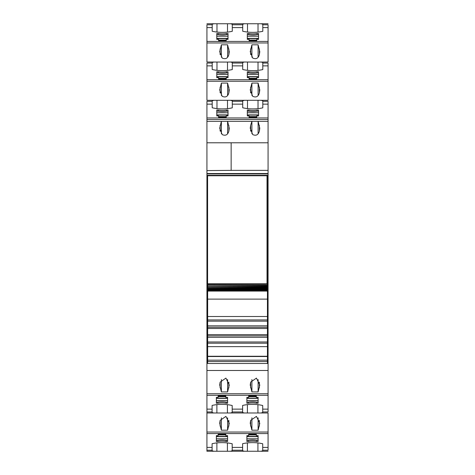<?xml version="1.0" encoding="UTF-8"?>
<svg xmlns="http://www.w3.org/2000/svg" width="475" height="475" viewBox="0 0 475 475"><rect width="100%" height="100%" fill="white"/><g stroke="black" fill="none" stroke-linecap="round" stroke-linejoin="round"><path stroke-width="0.71" d="M258.02 70.359L258.02 62.071L268.066 62.017L268.066 25.145M268.066 63.413L268.066 100.29L261.096 100.29L262.806 100.759L262.806 107.849A28.702 17.272 0 0 1 242.713 107.772L242.713 100.759L244.423 100.29L230.577 100.29L232.287 100.759L232.287 107.849A28.702 17.272 0 0 1 212.194 107.772L212.194 100.759L213.904 100.29L230.577 100.29M267.443 316.291L268.066 316.291L268.066 101.68M268.066 316.291L268.066 361.154L267.443 361.154M206.934 409.129L206.934 412.983L261.001 412.983L262.711 412.508L262.711 405.496A28.702 17.272 180 0 0 242.618 405.418L242.618 409.129L232.192 409.129L232.192 405.496A28.702 17.272 180 0 0 212.099 405.418L212.099 409.129L206.934 409.129L206.934 370.482L268.066 370.482L268.066 361.154M268.066 370.482L268.066 411.588M261.001 412.983L268.066 412.983L268.066 449.855M206.934 324.401L206.934 101.312L206.934 104.144L212.194 104.144M212.194 101.312L206.934 101.312L206.934 101.68M268.066 119.51L206.934 119.51L206.934 121.345L221.38 121.345L219.705 128.232L222.193 134.585C225.56 136.058 227.78 134.906 228.861 131.13L229.271 128.232L227.596 121.345L221.38 121.345L221.38 133.718M206.934 63.413L206.934 100.29L213.904 100.29M227.501 70.359L227.501 62.071L206.934 62.017L206.934 24.771L206.934 25.145L206.934 24.771L212.194 24.771L212.194 24.225L213.904 23.75L230.577 23.75L232.287 24.225L232.287 31.308A28.702 17.272 0 0 1 212.194 31.237L212.194 24.771M268.066 42.97L206.934 42.97L206.934 48.545M212.099 447.397L206.934 447.397L206.934 451.25L213.809 451.25L212.099 450.775L212.099 443.692A28.702 17.272 180 0 1 232.192 443.763L232.192 450.775L230.476 451.25L244.328 451.25L242.618 450.775L242.618 443.692A28.702 17.272 180 0 1 262.711 443.763L262.711 450.775L261.001 451.25L268.066 451.25M206.934 447.397L206.934 433.58L268.066 433.58M206.934 412.983L206.934 433.58M206.934 370.482L206.934 361.154L207.652 361.154M207.652 316.291L206.934 316.291L206.934 361.154M213.809 451.25L230.476 451.25M244.328 451.25L261.001 451.25M258.115 435.611L258.115 441.512L256.684 441.512A14.351 8.639 180 0 0 248.312 441.512L246.875 441.512L246.875 435.611L248.668 435.611L248.668 434.168L256.322 434.168L256.322 435.611L258.115 435.611L258.115 436.442L246.875 436.442L246.875 435.611M225.803 434.168L218.15 434.168L218.15 435.611L216.357 435.611L216.357 441.512L217.793 441.512A14.351 8.639 180 0 1 226.165 441.512L227.596 441.512L227.596 435.611L225.803 435.611L225.803 434.465M221.38 430.19L227.596 430.19L229.271 423.308L225.91 416.379L220.115 420.405L219.705 423.308L221.38 430.19L221.38 417.822M251.898 430.19L258.115 430.19L259.789 423.308L256.429 416.379L250.634 420.405L250.224 423.308L251.898 430.19L251.898 417.822M232.192 409.129L232.192 412.508L230.476 412.983M213.809 412.983L212.099 412.508L212.099 409.129M244.328 412.983L242.618 412.508L242.618 409.129M258.115 397.343L258.115 403.245L256.684 403.245A14.351 8.639 180 0 0 248.312 403.245L246.875 403.245L246.875 397.343L248.668 397.343L248.668 395.901L256.322 395.901L256.322 397.343L258.115 397.343L258.115 398.175L246.875 398.175L246.875 397.343M225.803 395.901L218.15 395.901L218.15 397.343L216.357 397.343L216.357 403.245L217.793 403.245A14.351 8.639 180 0 1 226.165 403.245L227.596 403.245L227.596 397.343L225.803 397.343L225.803 396.197M221.38 391.923L227.596 391.923L229.271 385.041L225.91 378.112L220.115 382.137L219.705 385.041L221.38 391.923L221.38 379.549M251.898 391.923L258.115 391.923L259.789 385.041L256.429 378.112L250.634 382.137L250.224 385.041L251.898 391.923L251.898 379.549M267.443 358.483L268.066 358.483M267.443 358.002L268.066 358.002M268.066 312.906L267.443 312.906M207.652 312.906L206.934 312.906M268.066 312.621L267.443 312.621M207.652 312.621L206.934 312.621M268.066 173.535L206.934 173.535M268.066 173.898L206.934 173.898M268.066 170.371L231.147 170.371L231.147 142.791L206.934 142.785L268.066 142.785M206.934 170.596L231.147 170.371M250.634 131.13L250.634 125.394L250.224 128.232L252.712 134.585C256.078 136.058 258.299 134.906 259.38 131.13L259.789 128.232L258.115 121.345L227.596 121.345L227.596 133.713M250.634 125.394L251.898 121.345L251.898 133.718M247.309 115.93L247.309 110.028L248.74 110.028A14.351 8.639 0 0 0 257.112 110.028L258.548 110.028L258.548 115.93L256.755 115.93L256.755 117.367L249.102 117.367L249.102 115.93L247.309 115.93L247.309 115.093L258.548 115.093L258.548 115.93M218.583 117.076L218.583 115.93L216.784 115.93L216.784 115.093L228.03 115.093L228.03 115.93L228.03 110.028L226.593 110.028A14.351 8.639 0 0 1 218.221 110.028L216.784 110.028L216.784 115.93M218.583 117.367L226.237 117.367L226.237 115.93L228.03 115.93M261.096 100.29L244.423 100.29M259.38 92.862C258.299 96.639 256.078 97.791 252.712 96.312L250.224 89.959L251.898 83.077L258.115 83.077L259.789 89.959L259.38 92.862L259.38 87.121M228.861 92.862C227.78 96.639 225.56 97.791 222.193 96.312L219.705 89.959L221.38 83.077L227.596 83.077L229.271 89.959L228.861 92.862L228.861 87.121M227.501 62.071L230.577 62.017L232.287 62.492L232.287 69.582A28.702 17.272 0 0 1 212.194 69.504L212.194 65.871L206.934 65.871M261.096 62.017L262.806 62.492L262.806 69.582A28.702 17.272 0 0 1 242.713 69.504L242.713 65.871L232.287 65.871L232.287 63.038L242.713 63.038L242.713 65.871M247.309 77.657L247.309 71.755L248.74 71.755A14.351 8.639 0 0 0 257.112 71.755L258.548 71.755L258.548 77.657L256.755 77.657L256.755 79.099L249.102 79.099L249.102 77.657L247.309 77.657L247.309 76.825L258.548 76.825L258.548 77.657M218.583 78.802L218.583 77.657L216.784 77.657L216.784 76.825L228.03 76.825L228.03 77.657L228.03 71.755L226.593 71.755A14.351 8.639 0 0 1 218.221 71.755L216.784 71.755L216.784 77.657M218.583 79.099L226.237 79.099L226.237 77.657L228.03 77.657M213.904 62.017L212.194 62.492L212.194 65.871M258.02 62.071L244.423 62.017L242.713 62.492L242.713 63.038M259.38 54.595L259.789 51.692L258.115 44.81L251.898 44.81L250.224 51.692L252.712 58.045C256.078 59.517 258.299 58.366 259.38 54.595L259.38 48.854M228.861 54.595L229.271 51.692L227.596 44.81L221.38 44.81L219.705 51.692L222.193 58.045C225.56 59.517 227.78 58.366 228.861 54.595L228.861 48.854M268.066 27.603L262.806 27.603L262.806 31.308A28.702 17.272 0 0 1 242.713 31.237L242.713 24.225L244.423 23.75L230.577 23.75M247.309 39.389L247.309 33.487L248.74 33.487A14.351 8.639 0 0 0 257.112 33.487L258.548 33.487L258.548 39.389L256.755 39.389L256.755 40.832L249.102 40.832L249.102 39.389L247.309 39.389L247.309 38.558L258.548 38.558L258.548 39.389M218.583 40.535L218.583 39.389L216.784 39.389L216.784 38.558L228.03 38.558L228.03 39.389L228.03 33.487L226.593 33.487A14.351 8.639 0 0 1 218.221 33.487L216.784 33.487L216.784 39.389M218.583 40.832L226.237 40.832L226.237 39.389L228.03 39.389M262.806 27.603L262.806 24.225L261.096 23.75L268.066 23.75M261.096 23.75L244.423 23.75M206.934 358.002L207.652 358.002M206.934 358.483L207.652 358.483M246.875 440.367L248.312 440.367L248.312 441.512M248.668 434.465L248.668 434.168M256.322 434.465L256.322 434.168M258.115 440.367L256.684 440.367L256.684 441.512M256.684 440.367A14.351 8.639 180 0 0 248.312 440.367M227.596 435.611L227.596 436.442L216.357 436.442L216.357 435.611M227.596 440.367L226.165 440.367L226.165 441.512M226.165 440.367A14.351 8.639 180 0 0 217.793 440.367L217.793 441.512M216.357 440.367L217.793 440.367M218.15 434.465L218.15 434.168M227.596 417.822L227.596 430.19M258.115 417.822L258.115 430.19M246.875 402.099L248.312 402.099L248.312 403.245M248.668 396.197L248.668 395.901M256.322 396.197L256.322 395.901M258.115 402.099L256.684 402.099L256.684 403.245M256.684 402.099A14.351 8.639 180 0 0 248.312 402.099M227.596 397.343L227.596 398.175L216.357 398.175L216.357 397.343M227.596 402.099L226.165 402.099L226.165 403.245M226.165 402.099A14.351 8.639 180 0 0 217.793 402.099L217.793 403.245M216.357 402.099L217.793 402.099M218.15 396.197L218.15 395.901M227.596 379.555L227.596 391.923M258.115 379.555L258.115 391.923M267.443 311.19L267.449 175.328L267.027 175.756L207.593 175.756L207.165 175.328L207.165 311.196L207.593 310.769L207.593 175.756M267.027 283.765L267.027 175.756M258.115 133.713L258.115 121.345L268.066 121.345M242.713 104.144L232.287 104.144L232.287 101.312L242.713 101.312M248.74 110.028L248.74 111.174A14.351 8.639 0 0 0 257.112 111.174L257.112 110.028M258.548 111.174L257.112 111.174M248.74 111.174L247.309 111.174M216.784 111.174L218.221 111.174L218.221 110.028M218.221 111.174A14.351 8.639 0 0 0 226.593 111.174L226.593 110.028M228.03 111.174L226.593 111.174M251.898 95.445L251.898 83.077M258.115 95.445L258.115 83.077M221.38 95.445L221.38 83.077M227.596 95.445L227.596 83.077M248.74 71.755L248.74 72.907A14.351 8.639 0 0 0 257.112 72.907L257.112 71.755M258.548 72.907L257.112 72.907M256.755 78.802L256.755 79.099M249.102 78.802L249.102 79.099M248.74 72.907L247.309 72.907M216.784 72.907L218.221 72.907L218.221 71.755M218.221 72.907A14.351 8.639 0 0 0 226.593 72.907L226.593 71.755M228.03 72.907L226.593 72.907M226.237 78.802L226.237 79.099M251.898 57.178L251.898 44.81M258.115 57.178L258.115 44.81M221.38 57.178L221.38 44.81M227.596 57.178L227.596 44.81M242.713 27.603L232.287 27.603L232.287 24.771L242.713 24.771M248.74 33.487L248.74 34.633A14.351 8.639 0 0 0 257.112 34.633L257.112 33.487M258.548 34.633L257.112 34.633M256.755 40.535L256.755 40.832M249.102 40.535L249.102 40.832M248.74 34.633L247.309 34.633M216.784 34.633L218.221 34.633L218.221 33.487M218.221 34.633A14.351 8.639 0 0 0 226.593 34.633L226.593 33.487M228.03 34.633L226.593 34.633M226.237 40.535L226.237 40.832M267.443 361.534L207.652 361.534L207.652 363.494L267.443 363.494L267.443 356.25L207.652 356.25L207.652 360.163L267.443 360.163M207.652 361.534L207.652 360.163M267.443 316.498L207.652 316.498L207.652 291.086L267.443 291.086L267.443 343.217L207.652 343.217L207.652 356.25M207.652 343.217L207.652 316.498M207.652 291.086L267.443 291.044L267.443 283.807M207.652 288.794L207.652 291.044M207.652 287.951L207.652 288.533L267.443 288.533M267.443 287.951L207.652 287.749L267.443 287.66M207.652 287.019L207.652 287.66M267.443 287.019L207.652 286.841L267.443 286.698M207.652 285.998L207.652 286.698M267.443 285.998L207.652 285.837L267.443 285.647M207.652 284.887L207.652 285.647M267.443 284.887L207.652 284.751L207.652 283.967L267.443 283.967M267.443 288.794L207.652 288.562M267.443 343.217L267.443 356.25M267.443 319.918L207.652 319.918M267.443 321.165L207.652 321.165M267.443 325.826L207.652 325.826M267.443 327.263L207.652 327.263M267.443 328.504L207.652 328.504M267.443 334.632L207.652 334.632M267.443 335.872L207.652 335.872M267.443 337.309L207.652 337.309M267.443 341.97L207.652 341.97M267.443 346.637L207.652 346.637M267.449 175.328L207.165 175.328M207.652 311.196L207.165 311.196M232.192 450.229L242.618 450.229M206.934 450.229L212.099 450.229M262.711 450.229L268.066 450.229M262.711 447.397L268.066 447.397M242.618 447.397L232.192 447.397M206.934 432.03L268.066 432.03M232.192 411.962L242.618 411.962M206.934 411.962L212.099 411.962M262.711 411.962L268.066 411.962M262.711 409.129L268.066 409.129M206.934 395.313L268.066 395.313M206.934 393.763L268.066 393.763M267.443 356.731L268.066 356.731M206.934 356.731L207.652 356.731M268.066 117.954L206.934 117.954M268.066 104.144L262.806 104.144M268.066 101.312L262.806 101.312M268.066 81.237L206.934 81.237M268.066 79.687L206.934 79.687M268.066 65.871L262.806 65.871M268.066 63.038L262.806 63.038M212.194 63.038L206.934 63.038M268.066 41.42L206.934 41.42M212.194 27.603L206.934 27.603M268.066 24.771L262.806 24.771M227.406 442.943L227.406 451.197M216.885 451.197L216.885 442.908M257.925 442.943L257.925 451.197M247.404 451.197L247.404 442.908M220.115 420.405L220.115 426.146M228.861 420.405L228.861 426.146M250.634 420.405L250.634 426.146M259.38 420.405L259.38 426.146M227.406 404.676L227.406 412.929M216.885 412.929L216.885 404.641M257.925 404.676L257.925 412.929M247.404 412.929L247.404 404.641M220.115 382.137L220.115 387.879M228.861 382.137L228.861 387.879M250.634 382.137L250.634 387.879M259.38 382.137L259.38 387.879M228.861 131.13L228.861 125.394M220.115 131.13L220.115 125.394M259.38 131.13L259.38 125.394M247.499 108.591L247.499 100.344M258.02 100.344L258.02 108.627M216.98 108.591L216.98 100.344M227.501 100.344L227.501 108.627M250.634 92.862L250.634 87.121M220.115 92.862L220.115 87.121M216.98 62.071L216.98 70.324M247.499 62.071L247.499 70.324M250.634 54.595L250.634 48.854M220.115 54.595L220.115 48.854M247.499 32.057L247.499 23.803M258.02 23.803L258.02 32.092M216.98 32.057L216.98 23.803M227.501 23.803L227.501 32.092M246.875 438.781L258.115 438.781M246.875 436.656L258.115 436.656M248.668 434.607L256.322 434.607M218.15 434.607L225.803 434.607M216.357 436.656L227.596 436.656M216.357 438.781L227.596 438.781M246.875 400.514L258.115 400.514M246.875 398.383L258.115 398.383M248.668 396.34L256.322 396.34M218.15 396.34L225.803 396.34M216.357 398.383L227.596 398.383M216.357 400.514L227.596 400.514M258.548 112.753L247.309 112.753M258.548 114.885L247.309 114.885M256.755 116.927L249.102 116.927M226.237 116.927L218.583 116.927M228.03 114.885L216.784 114.885M228.03 112.753L216.784 112.753M258.548 74.486L247.309 74.486M258.548 76.617L247.309 76.617M256.755 78.66L249.102 78.66M226.237 78.66L218.583 78.66M228.03 76.617L216.784 76.617M228.03 74.486L216.784 74.486M258.548 36.219L247.309 36.219M258.548 38.344L247.309 38.344M256.755 40.393L249.102 40.393M226.237 40.393L218.583 40.393M228.03 38.344L216.784 38.344M228.03 36.219L216.784 36.219M207.652 356.511L267.443 356.511M230.577 62.017L244.423 62.017M206.934 23.75L213.904 23.75M248.668 434.946L256.322 434.946M218.15 434.946L225.803 434.946M248.668 396.678L256.322 396.678M218.15 396.678L225.803 396.678M256.755 116.595L249.102 116.595M226.237 116.595L218.583 116.595M256.755 78.322L249.102 78.322M226.237 78.322L218.583 78.322M256.755 40.054L249.102 40.054M226.237 40.054L218.583 40.054M207.652 283.765L267.443 283.765M207.652 289.275L267.443 289.275M207.652 289.892L267.443 289.892M207.652 290.409L267.443 290.409M207.652 299.125L267.443 299.125"/></g></svg>
